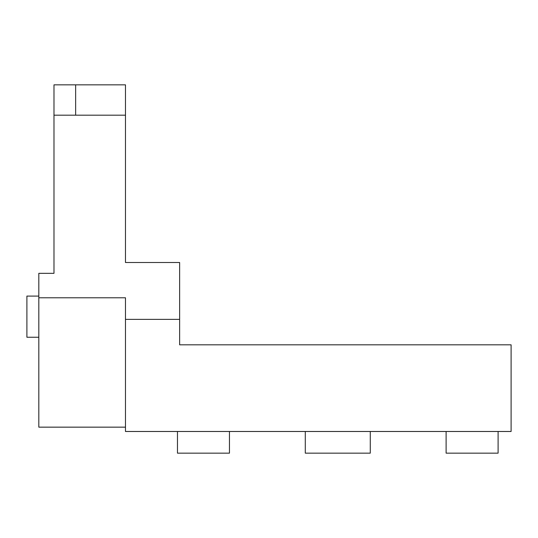 <?xml version="1.0" encoding="UTF-8"?>
<svg xmlns="http://www.w3.org/2000/svg" width="538" height="538" viewBox="0 0 538 538"><rect width="100%" height="100%" fill="white"/><g stroke="black" fill="none" stroke-linecap="round" stroke-linejoin="round"><path stroke-width="0.81" d="M370.279 431.483L370.279 453.151L305.288 453.151L305.288 431.483M75.643 115.186L75.643 84.849L53.982 84.849L53.982 273.331L38.817 273.331L38.817 297.783L125.475 297.783L125.475 319.37L179.631 319.37L179.631 344.824L511.1 344.824L511.1 431.483L125.475 431.483L125.475 319.37M53.982 271.603L53.982 273.331M125.475 427.152L38.817 427.152L38.817 297.783M179.631 319.37L179.631 262.504L125.475 262.504L125.475 84.849L75.643 84.849M38.817 296.082L26.9 296.082L26.9 337.245L38.817 337.245M53.982 115.186L125.475 115.186M177.466 431.483L177.466 453.151L229.464 453.151L229.464 431.483M446.11 431.483L446.11 453.151L498.101 453.151L498.101 431.483"/></g></svg>
